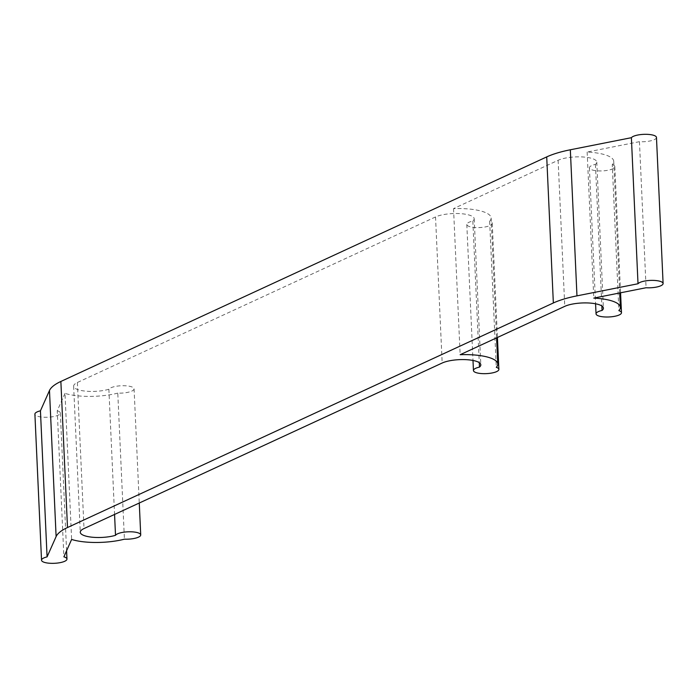 <?xml version="1.0" encoding="UTF-8"?>
<svg xmlns="http://www.w3.org/2000/svg" width="698" height="698" viewBox="0 0 698 698"><rect width="100%" height="100%" fill="white"/><g stroke="black" fill="none" stroke-linecap="round" stroke-linejoin="round"><path stroke-width="0.52" stroke-dasharray="3.49 2.62" d="M656.469 137.454A12.73 3.682 -2.6 0 1 639.447 141.677L587.149 152.033A38.181 11.037 -2.6 0 1 597.218 153.045A38.181 11.037 -2.6 0 1 613.734 161.308A38.181 11.037 -2.6 0 1 612.242 164.58L618.873 310.645M639.447 141.677L646.078 287.742M612.242 164.58A12.73 3.682 -2.6 0 1 614.833 166.648A12.73 3.682 -2.6 0 1 602.287 170.905A12.73 3.682 -2.6 0 1 589.409 167.808A12.73 3.682 -2.6 0 1 595.429 164.379A21.21 6.134 177.4 0 0 596.781 162.076A21.21 6.134 177.4 0 0 587.603 157.486A21.21 6.134 177.4 0 0 558.13 160.287L453.525 208.632A38.181 11.037 -2.6 0 1 474.631 209.705A38.181 11.037 -2.6 0 1 491.139 217.968A38.181 11.037 -2.6 0 1 489.647 221.24A12.73 3.682 -2.6 0 1 492.247 223.308A12.73 3.682 -2.6 0 1 479.692 227.565A12.73 3.682 -2.6 0 1 466.814 224.468A12.73 3.682 -2.6 0 1 472.834 221.039A21.21 6.134 177.4 0 0 474.186 218.744A21.21 6.134 177.4 0 0 465.016 214.146A21.21 6.134 177.4 0 0 435.535 216.947L77.373 382.487A21.21 6.134 177.4 0 0 73.639 386.203A21.21 6.134 177.4 0 0 86.255 391.212A21.21 6.134 177.4 0 0 108.879 389.257A12.73 3.682 -2.6 0 1 128.58 386.099A12.73 3.682 -2.6 0 1 134.077 388.847A12.73 3.682 -2.6 0 1 117.788 393.114L124.419 539.179M489.647 221.24L496.287 367.305M595.429 164.379L601.859 305.986M453.525 208.632L460.156 354.706M472.834 221.039L479.264 362.646M108.879 389.257L114.559 514.435M117.788 393.114A38.181 11.037 -2.6 0 1 64.993 393.367L71.624 539.441M64.993 393.367L57.253 410.756L63.884 556.83M57.253 410.756A12.73 3.682 -2.6 0 1 60.333 412.98A12.73 3.682 -2.6 0 1 47.778 417.238A12.73 3.682 -2.6 0 1 34.9 414.132M587.149 152.033L593.78 298.098M435.535 216.947L442.174 363.021M558.13 160.287L564.761 306.352M77.373 382.487L84.013 528.561M613.734 161.308L619.711 292.968M134.077 388.847L139.268 503.022M491.139 217.968L496.583 337.867M589.409 167.808L595.577 303.787M614.833 166.648L620.566 292.794M596.781 162.076L603.412 308.15M466.814 224.468L472.991 360.456M492.247 223.308L497.43 337.483M474.186 218.744L480.817 364.81M73.639 386.203L80.27 532.277M60.333 412.98L66.589 550.757"/><path stroke-width="1.05" d="M603.857 299.11A38.181 11.037 -2.6 0 1 620.365 307.382A38.181 11.037 -2.6 0 1 618.873 310.645A12.73 3.682 -2.6 0 1 621.473 312.721A12.73 3.682 -2.6 0 1 608.918 316.971A12.73 3.682 -2.6 0 1 596.04 313.873A12.73 3.682 -2.6 0 1 602.06 310.444A21.21 6.134 177.4 0 0 603.412 308.15A21.21 6.134 177.4 0 0 594.242 303.551A21.21 6.134 177.4 0 0 564.761 306.352L460.156 354.706A38.181 11.037 -2.6 0 1 481.262 355.771A38.181 11.037 -2.6 0 1 497.77 364.042A38.181 11.037 -2.6 0 1 496.287 367.305A12.73 3.682 -2.6 0 1 498.878 369.382A12.73 3.682 -2.6 0 1 486.332 373.631A12.73 3.682 -2.6 0 1 473.445 370.533A12.73 3.682 -2.6 0 1 479.465 367.104A21.21 6.134 177.4 0 0 480.817 364.81A21.21 6.134 177.4 0 0 471.647 360.22A21.21 6.134 177.4 0 0 442.174 363.021L84.013 528.561A21.21 6.134 177.4 0 0 80.27 532.277A21.21 6.134 177.4 0 0 92.886 537.277A21.21 6.134 177.4 0 0 115.51 535.322A12.73 3.682 -2.6 0 1 135.211 532.164A12.73 3.682 -2.6 0 1 140.717 534.921A12.73 3.682 -2.6 0 1 124.419 539.179A38.181 11.037 -2.6 0 1 71.624 539.441L63.884 556.83A12.73 3.682 -2.6 0 1 66.964 559.054A12.73 3.682 -2.6 0 1 54.418 563.303A12.73 3.682 -2.6 0 1 41.531 560.206A12.73 3.682 -2.6 0 1 47.08 556.882L56.11 536.587A67.88 19.623 -2.6 0 1 67.497 527.531L553.348 302.976A67.88 19.623 -2.6 0 1 576.967 295.856L638.016 283.754A12.73 3.682 -2.6 0 1 657.595 280.762A12.73 3.682 -2.6 0 1 663.1 283.519A12.73 3.682 -2.6 0 1 646.078 287.742L593.78 298.098A38.181 11.037 -2.6 0 1 603.857 299.11M41.531 560.206L34.9 414.132A12.73 3.682 -2.6 0 1 40.44 410.817L49.479 390.514A67.88 19.623 -2.6 0 1 60.866 381.466L546.717 156.902A67.88 19.623 -2.6 0 1 570.336 149.782L631.385 137.689A12.73 3.682 -2.6 0 1 650.964 134.697A12.73 3.682 -2.6 0 1 656.469 137.454L663.1 283.519M601.859 305.986L602.06 310.444M479.264 362.646L479.465 367.104M114.559 514.435L115.51 535.322M40.44 410.817L47.08 556.882M631.385 137.689L638.016 283.754M49.479 390.514L56.11 536.587M60.866 381.466L67.497 527.531M546.717 156.902L553.348 302.976M570.336 149.782L576.967 295.856M619.711 292.968L620.365 307.382M139.268 503.022L140.717 534.921M496.583 337.867L497.77 364.042M595.577 303.787L596.04 313.873M620.566 292.794L621.473 312.721M472.991 360.456L473.445 370.533M497.43 337.483L498.878 369.382M66.589 550.757L66.964 559.054"/></g></svg>
